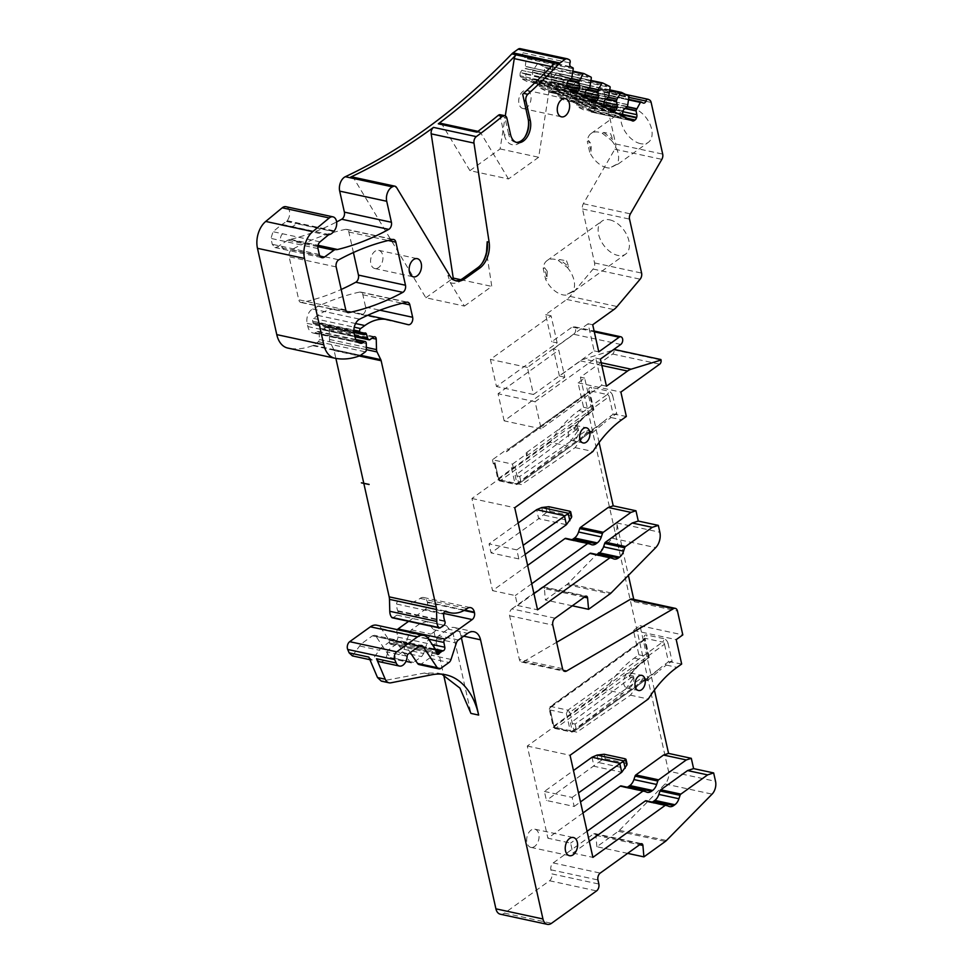 <?xml version="1.0" encoding="UTF-8"?>
<svg xmlns="http://www.w3.org/2000/svg" width="973" height="973" viewBox="0 0 973 973"><rect width="100%" height="100%" fill="white"/><g stroke="black" fill="none" stroke-linecap="round" stroke-linejoin="round"><path stroke-width="0.73" stroke-dasharray="4.87 3.65" d="M594.041 91.839L628.692 99.319L596.145 92.885A3.101 2.007 102.2 0 0 596.461 92.994A3.101 2.007 102.2 0 0 598.93 90.878L628.923 97.349M609.852 89.893L575.298 82.437L582.353 85.977L582.718 86.938L581.234 96.485L578.278 98.76L576.697 101.35L576.794 105.279L577.974 107.03L585.32 110.715L588.045 109.84L589.626 107.261L588.981 100.377L593.335 92.265L628.631 99.878M608.514 97.264L570.75 89.115L575.298 82.437L609.791 90.428M603.953 104.61L557.687 94.624L559.134 97.592L566.481 101.277L568.317 101.034L570.628 98.297L570.75 89.115M604.282 101.399L558.028 91.413L557.687 94.624M608.453 97.324L562.187 87.339L558.028 91.413M609.207 95.354L562.941 85.381L562.187 87.339M562.248 74.24A1.034 0.669 102.2 0 0 562.151 74.203L591.025 80.431L556.459 72.987L563.525 76.526L562.941 85.381M589.674 87.825L551.922 79.677L556.459 72.987L590.952 80.99M585.114 95.159L538.847 85.174L540.295 88.142L547.653 91.827L550.365 90.951L551.788 88.859L551.277 81.878L551.922 79.677M585.442 91.948L539.188 81.975L538.847 85.174M589.614 87.886L543.348 77.901L539.188 81.975M590.368 85.916L544.102 75.93L543.348 77.901M543.408 64.79A1.034 0.669 102.2 0 0 543.311 64.765L572.951 71.151L537.631 63.549L544.685 67.088L544.102 75.93M571.613 78.545L533.082 70.226L537.631 63.549L572.89 71.71M571.552 78.606L524.52 68.463L521.771 70.433L527.548 71.674A3.612 2.335 102.2 0 0 526.138 73.778L520.348 72.525L525.967 74.264A3.612 2.335 102.2 0 0 525.797 76.989L520.02 75.736L521.455 78.704L528.813 82.389L531.526 81.513L533.107 78.922L532.438 72.428L533.082 70.226M572.306 76.636L525.274 66.492L524.52 68.463M567.77 58.976L522.27 49.599A2.578 1.666 102.2 0 1 522.975 52.797A3.101 2.007 102.2 0 0 523.839 56.629L526.198 58.599L525.274 66.492M319.91 256.057L277.427 246.887L288.847 239.467A10.752 6.945 102.2 0 0 290.526 239.358A376.296 243.031 102.2 0 0 336.622 221.953M317.989 248.565L270.956 238.421L272.27 244.308L274.909 247.531L277.427 246.887M327.998 235.284L280.966 225.14L273.024 231.708L270.956 238.421M368.803 657.091L372.051 660.144L380.723 648.237L392.07 640.076L394.162 639.553L395.731 640.684L409.876 661.798L411.433 662.929L413.525 662.394L421.625 656.58L423.669 653.54L428.971 637.145L431.015 634.092L440.283 627.427L446.583 625.834L453.175 633.897L470.944 713.404M352.396 655.899L361.068 643.992L372.404 635.843L374.508 635.308L376.065 636.439L390.209 657.553L391.766 658.685L393.87 658.162L401.958 652.336L404.002 649.295L409.305 632.9L411.36 629.859L420.628 623.194L426.916 621.589L433.508 629.653L443.627 674.885M463.72 636.172L460.886 635.551L461.397 637.838M557.14 342.873L551.083 315.775L490.404 359.402L496.461 386.512L557.14 342.873L551.74 341.718L572.124 327.062A4.135 2.664 102.2 0 1 573.802 326.636L594.114 331.015M598.93 90.878A2.578 1.666 102.2 0 1 600.998 89.115A2.578 1.666 102.2 0 1 601.265 89.212L602.433 89.796A5.169 3.333 102.2 0 1 604.111 92.289L615.666 143.968A5.169 3.333 102.2 0 1 614.814 149.21L583.362 203.722A5.169 3.333 102.2 0 0 582.499 208.964L594.564 262.929A5.169 3.333 102.2 0 1 593.104 269.047L570.032 296.388A20.664 13.342 102.2 0 1 566.773 299.453L545.683 314.607L551.74 341.718M545.683 314.607L551.083 315.775M588.093 323.754L527.415 367.393L533.472 394.491L594.15 350.864L588.093 323.754L592.715 324.751M527.415 367.393L490.404 359.402M353.418 252.53L348.833 232.024A5.169 3.333 102.2 0 0 346.631 229.336A5.169 3.333 102.2 0 0 345.683 229.336A361.603 233.544 102.2 0 0 291.778 249.647A5.169 3.333 102.2 0 0 289.127 256.763L298.735 299.769A5.169 3.333 102.2 0 0 300.937 302.457A5.169 3.333 102.2 0 0 301.873 302.457A361.603 233.544 102.2 0 0 341.195 289.468M573.608 91.413L536.427 83.386A3.612 2.335 102.2 0 1 534.955 83.763L534.955 83.763A3.612 2.335 102.2 0 1 534.591 83.629L575.067 92.362A3.612 2.335 102.2 0 0 575.432 92.496A3.612 2.335 102.2 0 0 575.834 92.532M585.916 97.592A3.612 2.335 102.2 0 0 586.561 98.127L575.067 92.362M592.448 100.851L555.267 92.836A3.612 2.335 102.2 0 1 553.795 93.201A3.612 2.335 102.2 0 1 553.783 93.201A3.612 2.335 102.2 0 1 553.43 93.08L593.907 101.812A3.612 2.335 102.2 0 0 594.272 101.946A3.612 2.335 102.2 0 0 594.673 101.97M604.756 107.03A3.612 2.335 102.2 0 0 605.388 107.565L593.907 101.812M611.275 110.302L574.106 102.274A3.612 2.335 102.2 0 1 572.635 102.652A3.612 2.335 102.2 0 0 572.635 102.652A3.612 2.335 102.2 0 1 572.27 102.518L612.747 111.25A3.612 2.335 102.2 0 0 613.112 111.384A3.612 2.335 102.2 0 0 613.513 111.421M441.791 674.18L437.984 673.109L424.277 673.061L381.343 681.136M460.886 635.551A15.495 10.01 102.2 0 0 454.294 627.5A15.495 10.01 102.2 0 0 447.994 629.093L467.66 633.338M594.15 350.864L598.772 351.861M455.498 280.662A20.664 13.342 102.2 0 1 454.513 280.516A20.664 13.342 102.2 0 1 447.908 275.383L450.304 282.681L464.413 306.081L425.858 297.762L353.758 178.241A5.169 3.333 102.2 0 0 352.104 176.952M601.825 385.199L541.146 428.825L535.089 401.715L595.768 358.088L601.825 385.199L606.447 386.196M595.768 358.088L600.39 359.086M499.794 114.68L504.342 135.065L508.636 134.14L504.999 117.903L501.192 114.875M623.596 116.468A3.612 2.335 102.2 0 0 624.228 117.015L612.747 111.25M482.462 262.771L481.453 264.242A23.766 15.349 102.2 0 1 476.077 269.898L461.214 280.601L462.917 278.387M450.304 282.681A23.766 15.349 102.2 0 0 461.214 280.601M481.453 264.242A23.766 15.349 102.2 0 0 481.963 263.464M464.413 306.081L491.779 286.403L486.524 251.971M510.557 134.554L508.636 134.14A15.495 10.01 102.2 0 0 515.228 142.204A15.495 10.01 102.2 0 0 516.201 142.338M504.342 135.065A18.596 12.017 102.2 0 0 524.021 138.385A18.596 12.017 102.2 0 0 524.532 137.594M528.339 119.934A18.596 12.017 102.2 0 0 528.205 118.998A18.596 12.017 102.2 0 0 528.011 118.049L522.72 94.393M440.465 123.255A5.169 3.333 102.2 0 1 442.119 124.532L469.935 170.64L508.49 178.959L538.665 157.261L552.822 66.918L551.253 66.59M508.49 178.959L480.674 132.851A5.169 3.333 102.2 0 0 479.02 131.574A5.169 3.333 102.2 0 0 476.855 132.146M554.561 63.172A5.169 3.333 102.2 0 0 552.822 66.918M566.018 538.434L568.147 539.504A10.326 6.677 102.2 0 0 569.193 539.869A10.326 6.677 102.2 0 0 571.82 539.65M621.346 785.989L623.486 787.06A10.326 6.677 102.2 0 0 624.532 787.425A10.326 6.677 102.2 0 0 627.147 787.206M527.634 565.41L492.545 590.647L515.289 595.549L517.514 605.486L533.946 593.676M531.732 583.739L515.289 595.549M582.973 812.978L547.884 838.203L570.628 843.105L572.842 853.053L589.285 841.231M587.06 831.295L570.628 843.105M504.136 420.835L498.079 393.737L558.757 350.11L564.814 377.208L504.136 420.835L541.146 428.825M606.921 167.733A20.299 12.613 54.3 0 1 589.687 152.177L591 151.229L591.329 144.174L588.629 140.599L587.315 141.547A20.299 12.613 54.3 0 1 591.098 133.496A20.299 12.613 54.3 0 1 598.991 132.231A20.299 12.613 54.3 0 1 602.384 133.362L603.698 132.425L610.618 133.702L612.735 139.431L611.421 140.367A20.299 12.613 54.3 0 1 616.797 164.401L610.132 168.025A20.299 12.613 54.3 0 1 606.921 167.733M640.453 143.627A20.299 12.613 54.3 0 1 623.182 128.01A20.299 12.613 54.3 0 1 624.63 109.39A20.299 12.613 54.3 0 1 632.511 108.125A20.299 12.613 54.3 0 1 649.769 123.729A20.299 12.613 54.3 0 1 648.334 142.35A20.299 12.613 54.3 0 1 640.453 143.627M611.445 167.076L618.11 163.452L617.49 164.461M654.403 690.076L640.003 625.663L633.435 630.395L638.884 654.78L634.214 658.137A113.646 73.401 102.2 0 0 605.51 689.796L622.611 693.481L633.618 677.828L633.058 676.174L570.458 723.036L572.27 731.173L576.904 732.17L630.431 695.172L642.216 679.689L641.645 678.023L575.079 724.046L570.458 723.036M638.884 654.78L649.173 657.298L645.391 659.694A114.68 74.07 102.2 0 0 638.568 665.118L638.069 665.8C633.958 668.974 631.088 672.598 629.47 676.673L629.458 675.396L633.459 676.065L629.263 675.359L555.802 728.181L572.756 731.83L570.227 730.674L573.9 730.358L571.638 732.085L573.559 731.708L648.432 677.877L658.624 669.448L573.9 730.358L569.862 712.297L566.383 713.513L567.916 710.156L569.862 712.297L664.523 644.223A2.068 1.289 -125.7 0 0 662.577 642.083L567.916 710.156L550.949 706.495L550.195 710.01L549.246 709.086L550.949 706.495L550.146 706.617L549.246 709.086L553.223 726.88L554.817 728.461L555.802 728.181L553.856 726.04L549.818 707.967L644.479 639.893A2.578 1.143 -12.6 0 0 645.063 638.92A2.578 1.143 -12.6 0 0 644.187 638.3A4.646 2.883 -125.7 0 1 646.753 634.98A2.578 1.666 -77.8 0 1 645.61 638.422L550.949 706.495M575.079 724.046L576.904 732.17M599.076 442.52L584.676 378.108L578.096 382.839L583.545 407.225L578.886 410.582A113.646 73.401 102.2 0 0 550.171 442.241L567.271 445.926L578.278 430.273L577.719 428.619L515.118 475.481L516.943 483.617L521.564 484.615L575.092 447.616L586.877 432.134L586.318 430.467L519.74 476.478L515.118 475.481M583.545 407.225L593.846 409.742L590.052 412.138A114.68 74.07 102.2 0 0 583.241 417.563L582.73 418.244C578.619 421.418 575.748 425.043 574.143 429.117L574.119 427.84L578.132 428.509L573.924 427.804L500.463 480.613L517.429 484.274L514.887 483.119L518.56 482.803L516.298 484.53L518.232 484.153L593.092 430.321L603.284 421.881L518.56 482.803L515.033 466.991A2.578 1.143 167.4 0 1 511.457 467.758L513.379 468.171L515.033 466.991M519.74 476.478L521.564 484.615M523.644 108.611A9.304 6.008 -77.8 0 1 522.927 108.526A9.304 6.008 -77.8 0 1 518.913 98.723A9.304 6.008 -77.8 0 1 526.138 90.258A9.304 6.008 -77.8 0 1 526.855 90.343A9.304 6.008 -77.8 0 1 530.869 100.146A9.304 6.008 -77.8 0 1 523.644 108.611M554.038 727.184L550.195 710.01L566.383 713.513L570.227 730.674L554.038 727.184L553.856 726.04L554.038 727.184L555.802 728.181M511.457 467.758L514.887 483.119L498.699 479.628L498.517 478.485L498.699 479.628L500.463 480.613L498.517 478.485L494.977 462.674A2.578 1.143 -12.6 0 0 494.393 463.647A2.578 1.143 -12.6 0 0 495.269 464.267L493.335 463.853L494.977 462.674M494.393 463.647L497.896 479.324L499.49 480.905L500.463 480.613M526.198 452.81L526.551 456.094A15.495 10.01 102.2 0 0 527.731 453.138L526.198 452.81L607.237 394.527L590.283 390.866L508.198 449.441L589.48 391A2.068 1.289 -125.7 0 0 589.139 392.338L506.507 451.764L507.687 448.808L509.232 449.149L506.507 451.764M513.379 468.171L512.479 464.109L492.435 459.779L507.687 448.808M512.479 464.109L527.731 453.138M492.435 459.779L493.335 463.853M498.517 478.485L583.241 417.563L573.924 427.804M553.856 726.04L638.568 665.118L629.263 675.359M573.413 291.584L567.368 294.199L574.034 290.574L567.368 294.199M566.541 260.825L568.658 266.553L559.621 259.548L566.541 260.825M566.055 295.135A20.299 12.613 54.3 0 1 562.844 294.855A20.299 12.613 54.3 0 1 545.61 279.3L543.238 268.67A20.299 12.613 54.3 0 1 547.033 260.618A20.299 12.613 54.3 0 1 554.914 259.353A20.299 12.613 54.3 0 1 558.307 260.484L559.621 259.548M558.307 260.484L567.344 267.49L568.658 266.553M547.252 271.297L544.552 267.721L546.923 278.351L547.252 271.297M545.61 279.3L546.923 278.351M543.238 268.67L544.552 267.721M567.344 267.49A20.299 12.613 54.3 0 1 572.72 291.523M531.623 847.459A9.304 6.008 -77.8 0 1 530.893 847.374A9.304 6.008 -77.8 0 1 526.88 837.571A9.304 6.008 -77.8 0 1 534.104 829.105A9.304 6.008 -77.8 0 1 534.822 829.191A9.304 6.008 -77.8 0 1 538.835 839.006A9.304 6.008 -77.8 0 1 531.623 847.459M574.934 439.699A7.748 4.999 -77.8 0 1 571.783 440.501A7.748 4.999 -77.8 0 1 568.256 434.238A7.748 4.999 -77.8 0 1 571.905 426.15A7.748 4.999 -77.8 0 1 575.055 425.359A7.748 4.999 -77.8 0 1 578.57 431.623A7.748 4.999 -77.8 0 1 574.934 439.699M627.232 673.705A7.748 4.999 -77.8 0 1 630.382 672.915A7.748 4.999 -77.8 0 1 633.91 679.178A7.748 4.999 -77.8 0 1 630.261 687.254A7.748 4.999 -77.8 0 1 627.123 688.057A7.748 4.999 -77.8 0 1 623.596 681.793A7.748 4.999 -77.8 0 1 627.232 673.705M375.517 268.609A9.304 6.008 -77.8 0 1 374.8 268.524A9.304 6.008 -77.8 0 1 370.786 258.709A9.304 6.008 -77.8 0 1 377.998 250.256A9.304 6.008 -77.8 0 1 378.728 250.341A9.304 6.008 -77.8 0 1 382.742 260.144A9.304 6.008 -77.8 0 1 375.517 268.609M526.551 456.094L609.183 396.668L613.124 414.291L615.435 414.401L611.068 417.526L621.674 419.813M626.344 416.456L615.435 414.401M586.877 432.134L591.243 433.07A1.034 0.669 102.2 0 0 590.684 431.416L590.879 431.453M518.232 484.153L593.092 430.321L591.11 431.307L586.318 430.467L590.684 431.416M591.243 433.082L592.18 433.009L591.462 431.282M592.18 433.009L604.318 422.902L603.284 421.881A114.68 74.07 -77.8 0 1 610.095 416.456A1.034 0.645 -125.7 0 0 611.068 417.526A113.646 73.401 -77.8 0 0 604.318 422.902M593.603 410.01L593.603 410.01A2.578 1.143 -12.6 0 0 593.773 409.438A2.578 1.143 -12.6 0 0 592.898 408.818L588.86 390.745A2.578 1.143 -12.6 0 1 589.735 391.365L589.48 391A2.068 1.289 -125.7 0 1 590.283 390.866A2.578 1.666 -77.8 0 0 591.414 387.424A4.646 2.883 -125.7 0 0 588.86 390.745M574.143 429.117L573.766 427.512M516.943 483.617L567.271 445.926M669.193 661.932A2.578 1.143 167.4 0 1 672.136 661.531L668.086 643.457A2.578 1.143 167.4 0 0 664.523 644.223L668.463 661.847L670.762 661.956L666.408 665.082L677.013 667.369M681.672 664.024L670.762 661.956M642.216 679.689L646.583 680.638A1.034 0.669 102.2 0 0 646.023 678.972L646.218 679.02M573.559 731.708L648.432 677.877L646.437 678.862L641.645 678.023L646.023 678.972M646.583 680.638L647.519 680.565L646.802 678.838M647.519 680.565L659.658 670.458L658.624 669.448A114.68 74.07 -77.8 0 1 665.435 664.012A1.034 0.645 -125.7 0 0 666.408 665.082A113.646 73.401 -77.8 0 0 659.658 670.458M648.942 657.566L648.942 657.566A2.578 1.143 -12.6 0 0 649.113 656.994A2.578 1.143 -12.6 0 0 648.225 656.374L644.187 638.3M629.47 676.673L629.105 675.067M572.27 731.173L622.611 693.481M616.797 164.401L610.132 168.025M603.698 132.425L612.735 139.431M602.384 133.362L611.421 140.367M591 151.229L588.629 140.599M589.687 152.177L587.315 141.547M609.803 219.874A20.299 12.613 54.3 0 1 627.062 235.49A20.299 12.613 54.3 0 1 625.627 254.111A20.299 12.613 54.3 0 1 617.746 255.388A20.299 12.613 54.3 0 1 600.475 239.772A20.299 12.613 54.3 0 1 601.922 221.151A20.299 12.613 54.3 0 1 609.803 219.874M535.089 401.715L498.079 393.737M555.072 618.196L511.895 608.879A5.169 3.333 102.2 0 0 509.621 615.763L519.363 659.366A5.169 3.333 102.2 0 0 521.564 662.054A5.169 3.333 102.2 0 0 523.377 661.713L556.641 642.302M633.764 599.392L634.287 601.715A5.169 3.333 102.2 0 0 632.085 599.027M584.287 597.191L544.394 588.592L545.391 600L566.833 584.578A10.326 6.677 102.2 0 0 567.952 583.618L612.54 538.3A12.394 8.003 102.2 0 0 616.675 522.927L628.4 575.384M544.394 588.592A2.578 1.666 102.2 0 0 543.238 586.841A2.578 1.666 102.2 0 0 542.18 587.096L585.357 596.413M511.895 608.879L542.18 587.096M605.51 689.796L527.281 746.048L547.884 838.203M652.117 802.056A10.326 6.677 102.2 0 1 649.49 802.275A10.326 6.677 102.2 0 1 648.456 801.898L646.315 800.828M550.171 442.241L471.941 498.492L492.545 590.647M596.777 554.501A10.326 6.677 102.2 0 1 594.162 554.719A10.326 6.677 102.2 0 1 593.116 554.342L590.988 553.272M469.935 170.64L500.11 148.942L505.291 115.848M500.11 148.942L538.665 157.261M460.691 279.689L491.779 286.403M425.858 297.762L452.275 278.777M578.096 382.839L620.883 392.07M575.092 447.616L592.958 451.472M471.941 498.492L514.741 507.724M517.514 605.486L537.558 609.816M572.306 605.802L545.391 600M633.435 630.395L676.223 639.626M640.003 625.663L682.803 634.895M630.431 695.172L648.298 699.028M527.281 746.048L570.069 755.279M572.842 853.053L592.898 857.371M458.392 640.003L438.726 635.758L447.994 629.093M438.726 635.758A5.169 3.333 102.2 0 0 436.682 638.799L431.38 655.206A5.169 3.333 102.2 0 1 429.336 658.247L448.991 662.491M419.144 664.595A5.169 3.333 102.2 0 0 421.236 664.06L429.336 658.247M419.643 645.841L403.43 642.35L410.278 652.567M403.43 642.35A5.169 3.333 102.2 0 0 401.873 641.207A5.169 3.333 102.2 0 0 399.781 641.742L419.436 645.987M408.101 654.136L388.434 649.903L399.781 641.742M388.434 649.903A2.068 1.338 102.2 0 0 387.461 651.995L407.128 656.24M379.774 661.81A8.781 5.668 102.2 0 0 387.461 651.995M533.472 394.491L496.461 386.512M591.11 111.968A3.612 2.335 102.2 0 0 591.462 112.09L632.353 120.859M584.676 378.108L580.431 377.196L612.637 354.026A3.101 2.007 102.2 0 0 614.012 349.903L584.043 359.061A20.664 13.342 -77.8 0 0 580.504 360.886L559.414 376.04L564.814 377.208M559.414 376.04L553.357 348.942L558.757 350.11M580.431 377.196L668.5 771.175L715.532 781.319M627.634 853.37L596.875 846.729L618.317 831.307A10.326 6.677 102.2 0 0 619.424 830.346L665.058 783.97A10.326 6.677 102.2 0 0 668.5 771.175M596.875 846.729L595.877 835.308A2.578 1.666 102.2 0 0 594.71 833.557A2.578 1.666 102.2 0 0 593.664 833.825L553.187 862.929A5.169 3.333 102.2 0 0 550.913 869.813L551.813 873.876L598.845 884.031M500.317 914.206A10.326 6.677 102.2 0 0 504.513 913.136L549.538 880.76A5.169 3.333 102.2 0 0 551.813 873.876M397.373 629.677A2.578 1.666 102.2 0 0 396.875 632.304L397.787 637.096A2.578 1.666 102.2 0 1 396.12 640.684L395.731 640.793A5.169 3.345 102.2 0 0 394.722 641.292L393.335 642.277A5.169 3.345 102.2 0 0 392.228 643.433A2.578 1.666 102.2 0 1 390.623 644.272A2.578 1.666 102.2 0 1 389.516 642.934L388.908 640.173A2.578 1.666 102.2 0 0 388.58 639.395L381.367 628.619A15.495 10.01 102.2 0 0 376.685 625.201M408.624 621.321L425.177 609.426A5.169 3.333 102.2 0 0 427.451 602.542L464.097 610.448M392.399 617.831A2.578 1.666 102.2 0 0 393.445 617.563L396.862 615.106A2.578 1.666 102.2 0 0 397.908 611.336L397.689 610.752A16.529 10.679 102.2 0 1 396.595 604.051A2.578 1.666 102.2 0 1 398.857 601.059A2.578 1.666 102.2 0 1 399.112 601.144A41.328 26.697 102.2 0 0 403.321 602.64A41.328 26.697 102.2 0 0 420.117 598.383A8.672 5.607 102.2 0 1 423.644 597.495A8.672 5.607 102.2 0 1 427.329 601.995L427.451 602.542M335.004 358.246L287.972 348.091A98.151 63.391 102.2 0 0 312.71 345.634A5.169 3.333 102.2 0 0 313.464 345.22L318.341 341.718A2.068 1.338 102.2 0 0 319.314 339.516L319.278 333.398A2.578 1.666 102.2 0 0 318.098 331.367A2.578 1.666 102.2 0 0 317.052 331.635L315.374 332.839A2.578 1.666 102.2 0 1 314.644 333.119A12.406 8.015 102.2 0 1 313.136 333.021A12.406 8.015 102.2 0 1 307.857 326.575L307.127 323.328A10.326 6.677 102.2 0 1 312.613 309A361.603 233.544 102.2 0 1 359.694 292.058A5.169 3.333 102.2 0 1 360.655 292.058A5.169 3.333 102.2 0 1 362.844 294.746L365.617 307.127A5.169 3.333 102.2 0 1 364.729 312.43A5.169 3.333 102.2 0 1 361.238 314.547A5.169 3.333 102.2 0 1 361.178 314.522L341.572 309.694A56.823 36.694 102.2 0 0 340.903 309.536A56.823 36.694 102.2 0 0 317.806 315.386L313.586 318.426A2.068 1.338 102.2 0 0 312.674 321.175L312.978 322.55A2.578 1.666 102.2 0 0 314.084 323.9A2.578 1.666 102.2 0 0 314.693 323.851L317.745 322.866A2.578 1.666 102.2 0 1 318.353 322.829A2.578 1.666 102.2 0 1 319.399 323.985L320.689 328.278A3.101 2.007 102.2 0 0 321.954 329.652A3.101 2.007 102.2 0 0 323.206 329.336L326.551 326.928A3.101 2.007 102.2 0 1 327.816 326.612A3.101 2.007 102.2 0 1 329.215 328.971L329.482 339.455A5.169 3.333 102.2 0 0 330.005 341.803L333.751 349.502A5.169 3.333 102.2 0 1 334.128 350.596L335.88 358.405M280.966 225.14L286.536 221.479A10.752 6.945 102.2 0 1 286.707 221.248L287.181 220.689A8.271 5.339 102.2 0 0 289.638 212.284A8.271 5.339 102.2 0 0 285.928 206.69M520.348 72.525L521.771 70.433M520.02 75.736L520.19 73.011M575.432 92.496L534.591 83.629M553.783 93.201L548.006 91.961L553.43 93.08M613.112 111.384L572.27 102.518M553.357 348.942L573.742 334.286A4.135 2.664 102.2 0 0 575.688 329.981A4.135 2.664 102.2 0 0 573.802 326.636M544.406 791.45L572.16 797.434L574.179 806.471L546.425 800.475L544.406 791.45L573.486 770.531M574.179 806.471L580.504 801.922M572.16 797.434L578.473 792.886M604.184 754.257L605.194 758.782L602.214 759.706L546.425 800.475M605.194 758.782L626.138 763.294L626.88 765.021M525.165 554.367L518.84 558.916L516.821 549.879L489.066 543.895L491.085 552.919L538.665 518.706L566.42 524.702M518.84 558.916L491.085 552.919M516.821 549.879L523.146 545.33M548.857 506.702L549.867 511.226L546.887 512.151L538.665 518.706L536.646 509.682M518.147 522.975L489.066 543.895M549.867 511.226L570.81 515.739L571.552 517.466M596.145 92.885L643.177 103.029M628.619 95.95L582.353 85.977M604.221 105.814L557.955 95.841M604.124 101.885L557.857 91.9M605.705 99.295L559.439 89.321M608.648 97.032L562.394 87.047M609.779 86.512L563.525 76.526M585.381 96.376L539.127 86.39M585.284 92.435L539.03 82.462M586.865 89.857L540.611 79.871M589.82 87.582L543.554 77.597M590.952 77.062L544.685 67.088M567.32 87.096L520.287 76.952M525.797 76.989L567.052 85.879M526.138 73.778L567.381 82.681M525.967 74.264L567.223 83.167M527.548 71.674L568.804 80.577M530.297 69.703L524.715 68.159M530.504 69.411L571.747 78.302M573.231 68.755L531.988 59.852A1.034 0.669 102.2 0 0 531.635 58.891L525.846 57.638M523.839 56.629L570.871 66.784M531.635 58.891L572.878 67.794M522.975 52.797L570.008 62.953M522.27 49.611L569.302 59.754M317.843 246.704L286.962 240.039M319.302 254.452L272.27 244.308M320.044 241.851L273.024 231.708M360.095 646.084L379.75 650.329M361.068 643.992L380.723 648.237M372.404 635.843L392.07 640.076M376.065 636.439L395.731 640.684M390.209 657.553L409.876 661.798M393.87 658.162L413.525 662.394M401.958 652.336L421.625 656.58M404.002 649.295L423.669 653.54M409.305 632.9L428.971 637.145M411.36 629.859L431.015 634.092M420.628 623.194L440.283 627.427M433.508 629.653L453.175 633.897M566.773 299.453L613.805 309.596M570.032 296.388L617.064 306.531M593.104 269.047L640.137 279.19M601.265 89.212L648.298 99.355M336.159 266.918L289.127 256.763M345.768 309.913L298.735 299.769M291.778 249.647L338.811 259.791M345.683 229.336L392.715 239.492M348.833 232.024L388.178 240.513M301.873 302.457L347.106 312.211M588.142 87.217A1.034 0.669 102.2 0 1 588.495 88.178L628.972 96.911M576.539 90.367L608.356 97.385M526.065 78.193A3.612 2.335 102.2 0 0 527.244 79.944L568.487 88.847M544.904 87.643A3.612 2.335 102.2 0 0 546.084 89.394L586.561 98.127M563.744 97.081A3.612 2.335 102.2 0 0 564.912 98.832L605.388 107.565M563.647 93.153A3.612 2.335 102.2 0 0 563.476 95.865M565.228 90.562A3.612 2.335 102.2 0 0 563.805 92.666M568.731 86.621L609.244 95.196M569.302 77.779A1.034 0.669 102.2 0 1 569.655 78.74L610.132 87.473M557.699 80.917L589.529 87.947M544.807 83.702A3.612 2.335 102.2 0 0 544.637 86.427M546.388 81.124A3.612 2.335 102.2 0 0 544.965 83.216M549.891 77.183L590.404 85.758M550.463 68.329A1.034 0.669 102.2 0 1 550.827 69.29L591.304 78.035M538.86 71.479L571.455 78.667M531.051 67.733L572.343 76.478M281.902 246.388A6.203 4.001 102.2 0 0 284.542 249.611A6.203 4.001 102.2 0 0 287.059 248.966M296.595 242.119A5.169 3.333 102.2 0 1 298.48 241.547L317.964 245.755M282.656 233.788A5.169 3.333 102.2 0 0 280.589 240.501M329.348 234.59L291.961 226.527A5.169 3.333 102.2 0 0 290.611 227.22M353.758 178.241L396.558 187.473M447.908 275.383L449.83 275.797M282.316 224.447L291.961 226.527A10.326 6.677 102.2 0 0 296.181 223.559L333.569 231.623M627.354 106.714L595.379 99.805L627.196 106.835M625.286 108.21L594.758 101.618L624.861 108.514M622.866 114.425L595.403 108.502A3.612 2.335 102.2 0 0 595.573 105.777L622.854 111.664M627.22 118.292L593.822 111.08A3.612 2.335 102.2 0 0 595.245 108.988L623 114.972M632.718 120.993L591.475 112.09A3.612 2.335 102.2 0 0 591.475 112.09A3.612 2.335 102.2 0 0 592.934 111.725L630.115 119.74M504.999 117.903L506.933 118.329M624.228 117.015L583.751 108.283A3.612 2.335 102.2 0 1 582.584 106.531L623.061 115.264M383.167 681.149L390.878 682.815M622.781 114.048L582.304 105.315A3.612 2.335 102.2 0 1 582.486 102.591L622.963 111.323M623.121 110.837L582.645 102.104A3.612 2.335 102.2 0 1 584.068 100.012L624.544 108.745M627.488 106.471L586.804 98.03L627.281 106.775M628.072 104.646L587.558 96.072L628.047 104.804M476.077 269.898L477.792 267.684M528.351 119.959L528.011 118.049M606.033 99.064L575.919 92.18L606.447 98.76M604.026 102.226L576.746 96.339A3.612 2.335 102.2 0 1 576.563 99.064L604.038 104.987M604.16 105.534L576.405 99.55A3.612 2.335 102.2 0 1 574.982 101.642L608.393 108.854M587.193 89.625L557.079 82.729L587.619 89.321M585.187 92.788L557.906 86.901A3.612 2.335 102.2 0 1 557.724 89.613L585.199 95.549M585.32 96.096L557.565 90.1A3.612 2.335 102.2 0 1 556.142 92.204L589.553 99.404M569.132 80.345L538.251 73.291L569.546 80.041M567.125 83.508L539.066 77.451A3.612 2.335 102.2 0 1 538.896 80.175L567.137 86.269M567.259 86.816L538.726 80.662A3.612 2.335 102.2 0 1 537.315 82.754L570.713 89.966M568.147 539.504L590.903 544.406M623.486 787.06L646.23 791.961M634.214 658.137L644.819 660.424A113.646 73.401 102.2 0 0 638.069 665.8M630.018 677.062L633.618 677.828M645.391 659.694A1.034 0.645 54.3 0 1 644.819 660.424L649.173 657.298M578.886 410.582L589.48 412.868A113.646 73.401 102.2 0 0 582.73 418.244M574.678 429.507L578.278 430.273M590.052 412.138A1.034 0.645 54.3 0 1 589.48 412.868L593.846 409.742M498.699 479.628L495.269 464.267M613.854 414.376A2.578 1.143 167.4 0 1 616.797 413.975L612.759 395.902A2.578 1.143 167.4 0 0 609.183 396.668A2.068 1.289 -125.7 0 0 607.237 394.527A2.578 1.666 102.2 0 0 608.38 391.085L591.414 387.424M593.08 409.961L589.139 392.338A2.578 1.143 -12.6 0 0 589.735 391.365L593.883 409.828M668.086 643.457A4.646 2.883 -125.7 0 0 663.72 638.641A2.578 1.666 102.2 0 1 662.577 642.083L645.61 638.422A2.068 1.289 -125.7 0 0 644.807 638.556A2.068 1.289 -125.7 0 0 644.479 639.893L648.407 657.517M613.124 414.291L610.095 416.456M668.463 661.847L665.435 664.012M612.759 395.902A4.646 2.883 -125.7 0 0 608.38 391.085M663.72 638.641L646.753 634.98M442.119 124.532L480.674 132.851M424.277 673.061L431.988 674.727M593.116 554.342L613.16 558.672M616.675 522.927L659.852 532.243M612.54 538.3L655.717 547.617M611.129 592.934L567.952 583.618M566.833 584.578L610.01 593.895M509.621 615.763L552.798 625.08M562.54 668.682L519.363 659.366M523.377 661.713L563.233 670.312M634.287 601.715L677.463 611.032M648.456 801.898L668.5 806.228M436.682 638.799L456.337 643.044M451.034 659.439L431.38 655.206M440.903 668.305L421.236 664.06M537.534 63.513L543.311 64.765A1.034 0.669 102.2 0 0 543.311 64.753A1.034 0.669 102.2 0 0 542.606 65.179M556.374 72.963L562.151 74.203A1.034 0.669 102.2 0 0 561.445 74.617M581.088 83.678A1.034 0.669 102.2 0 0 580.285 84.067M588.495 88.178L582.718 86.938M587.595 95.913L581.818 94.661M587.558 96.072L581.781 94.819M587.011 97.738L581.234 96.485M586.804 98.03L581.027 96.789M584.068 100.012L578.278 98.76M582.645 102.104L576.855 100.864M582.486 102.591L576.697 101.35M582.304 105.315L576.527 104.062M582.584 106.531L576.794 105.279M583.751 108.283L577.974 107.03M592.934 111.725L587.157 110.472M593.822 111.08L588.045 109.84M595.245 108.988L589.456 107.748M595.403 108.502L589.626 107.261M595.573 105.777L589.796 104.537M594.734 102.007L588.957 100.766M594.758 101.618L588.981 100.377M595.306 99.951L589.529 98.711M595.379 99.805L589.589 98.565M602.433 89.796L649.465 99.939M604.111 92.289L651.144 102.445M615.666 143.968L662.698 154.111M614.814 149.21L661.847 159.353M583.362 203.722L630.395 213.865M582.499 208.964L629.531 219.107M594.564 262.929L641.596 273.085M580.504 360.886L601.825 365.495M601.217 362.759L584.043 359.061M614.012 349.903L661.044 360.046M612.637 354.026L659.67 364.182M665.058 783.97L712.078 794.126M619.424 830.346L666.456 840.49M618.317 831.307L665.35 841.45M595.877 835.308L639.614 844.746M593.664 833.825L640.696 843.968M553.187 862.929L600.219 873.085M550.913 869.813L597.945 879.957M549.538 880.76L596.571 890.903M504.513 913.136L551.545 923.292M381.367 628.619L428.4 638.762M388.58 639.395L435.612 649.538M388.908 640.173L435.94 650.317M389.516 642.934L436.549 653.078M392.228 643.433L436.536 652.992M393.335 642.277L436.208 651.533M394.722 641.292L435.904 650.183M395.731 640.793L435.503 649.38M396.12 640.684L435.357 649.161M397.787 637.096L432.255 644.527M396.875 632.304L428.655 639.164M425.177 609.426L443.7 613.428M427.329 601.995L464.766 610.083M420.117 598.383L467.149 608.526M399.112 601.144L445.61 611.178M396.595 604.051L443.627 614.194M397.689 610.752L444.722 620.896M397.908 611.336L444.941 621.479M396.862 615.106L443.895 625.25M393.445 617.563L440.477 627.707M334.128 350.596L359.171 355.996M333.751 349.502L360.594 355.303M330.005 341.803L366.347 349.635M329.482 339.455L366.334 347.41M329.215 328.971L372.014 338.203M326.551 326.928L373.583 337.084M323.206 329.336L370.239 339.48M320.689 328.278L354.634 335.6M319.399 323.985L363.379 333.471M317.745 322.866L364.778 333.009M314.693 323.851L361.725 334.007M312.978 322.55L353.88 331.379M312.674 321.175L353.868 330.066M313.586 318.426L354.245 327.196M317.806 315.386L355.571 323.535M341.572 309.694L388.604 319.837M361.178 314.522L408.21 324.678M365.617 307.127L379.884 310.205M362.844 294.746L402.238 303.248M359.694 292.058L406.726 302.214M312.613 309L359.645 319.156M307.127 323.328L354.16 333.484M307.857 326.575L354.89 336.719M314.644 333.119L358.745 342.642M315.374 332.839L357.784 341.985M317.052 331.635L356.191 340.076M319.278 333.398L366.31 343.554M319.314 339.516L366.347 349.66M318.341 341.718L365.374 351.861M313.464 345.22L360.496 355.364M312.71 345.634L359.742 355.777M287.181 220.689L334.213 230.832M286.707 221.248L333.739 231.404M286.536 221.479L296.181 223.559M298.48 241.547L288.847 239.467M290.526 239.358L318.062 245.293M531.988 59.852L526.198 58.599M531.088 67.575L525.311 66.334M527.244 79.944L521.455 78.704M536.427 83.386L530.65 82.146M537.315 82.754L531.526 81.513M538.726 80.662L532.949 79.409M538.896 80.175L533.107 78.922M539.066 77.451L533.289 76.21M538.227 73.68L532.438 72.428M538.251 73.291L532.462 72.038M538.799 71.625L533.022 70.372M550.827 69.29L545.038 68.049M549.927 77.025L544.138 75.772M546.084 89.394L540.295 88.142M555.267 92.836L549.477 91.584M556.142 92.204L550.365 90.951M557.565 90.1L551.788 88.859M557.724 89.613L551.946 88.373M557.906 86.901L552.117 85.648M557.055 83.119L551.277 81.878M557.079 82.729L551.302 81.489M557.638 81.063L551.849 79.822M569.655 78.74L563.878 77.487M568.755 86.463L562.978 85.223M564.912 98.832L559.134 97.592M574.106 102.274L568.317 101.034M574.982 101.642L569.205 100.389M576.405 99.55L570.628 98.297M576.563 99.064L570.786 97.811M576.746 96.339L570.956 95.086M575.894 92.569L570.117 91.316M575.919 92.18L570.142 90.927M576.478 90.513L570.689 89.261M620.774 344.442L573.742 334.286M594.308 331.842L572.124 327.062M597.057 755.084L598.736 762.577L625.177 768.293M591.985 757.237L594.004 766.274L621.759 772.258M625.128 758.782L626.138 763.294M601.01 754.282L602.214 759.706M541.73 507.529L543.396 515.021L569.85 520.737M569.801 511.226L570.81 515.739M545.671 506.726L546.887 512.151M372.051 660.144L369.91 659.682M394.162 639.553L374.508 635.308M411.433 662.929L391.766 658.685M446.583 625.834L426.916 621.589M600.998 89.115L625.542 94.417M596.461 92.994L643.494 103.138M346.631 229.336L393.664 239.48M300.937 302.457L347.969 312.601M553.795 93.201L594.272 101.946M274.909 247.531L321.941 257.675M454.294 627.5L473.948 631.745M528.509 120.761L528.205 118.998M525.019 136.913L524.021 138.385M569.193 539.869L591.937 544.783M624.532 787.425L647.276 792.338M591.098 133.496L624.63 109.39M618.171 164.036L648.334 142.35M554.817 728.461L571.638 732.085M499.49 480.905L516.298 484.53M649.222 657.383L645.026 638.3L550.146 706.617M574.532 427.731L583.143 418.171L593.858 409.949M629.872 675.286L638.483 665.727L649.186 657.505M574.106 291.158L625.627 254.111M547.033 260.618L601.922 221.151M477.938 131.343L479.02 131.574M530.893 847.374L569.448 855.693M534.822 829.191L573.365 837.51M522.927 108.526L561.482 116.845M526.855 90.343L565.398 98.662M571.783 440.501L583.155 442.958M575.055 425.359L586.427 427.804M630.382 672.915L641.754 675.359M627.123 688.057L638.495 690.514M378.728 250.341L417.271 258.66M374.8 268.524L413.355 276.831M515.228 142.204L517.149 142.617M594.162 554.719L614.206 559.037M543.238 586.841L586.415 596.145M521.564 662.054L564.741 671.37M649.49 802.275L669.546 806.593M401.873 641.207L421.54 645.452M454.513 280.516L456.446 280.929M437.984 673.109L445.695 674.775M580.978 83.642L609.864 89.881M594.71 833.557L641.742 843.713M390.623 644.272L437.655 654.428M423.644 597.495L470.677 607.639M403.321 602.64L444.71 611.567M398.857 601.059L445.889 611.202M327.816 326.612L374.848 336.755M321.954 329.652L354.89 336.767M318.353 322.829L365.386 332.973M314.084 323.9L353.99 332.498M340.903 309.536L367.648 315.313M361.238 314.547L408.271 324.69M360.655 292.058L407.687 302.202M313.136 333.021L360.168 343.165M318.098 331.367L355.875 339.516M580.99 83.654L575.201 82.401"/><path stroke-width="1.46" d="M640.952 101.983L628.692 99.331L641.061 101.995A1.034 0.669 102.2 0 1 641.171 102.031L643.177 103.029A3.101 2.007 102.2 0 0 643.494 103.138A3.101 2.007 102.2 0 0 645.963 101.034A2.578 1.666 102.2 0 1 648.03 99.27A2.578 1.666 102.2 0 1 648.298 99.355L649.465 99.939A5.169 3.333 102.2 0 1 651.144 102.445L662.698 154.111A5.169 3.333 102.2 0 1 661.847 159.353L630.395 213.865A5.169 3.333 102.2 0 0 629.531 219.107L641.596 273.085A5.169 3.333 102.2 0 1 640.137 279.19L617.064 306.531A20.664 13.342 102.2 0 1 613.805 309.596L592.715 324.751L598.772 351.861L619.156 337.205L594.308 331.842M609.864 89.881L621.455 92.374A1.034 0.669 102.2 0 1 621.565 92.411L628.619 95.95A1.034 0.669 102.2 0 1 628.972 96.911L627.488 106.471L624.544 108.745A3.612 2.335 102.2 0 0 623.121 110.837L622.963 111.323A3.612 2.335 102.2 0 0 622.781 114.048L623.061 115.264A3.612 2.335 102.2 0 0 623.596 116.468M608.356 97.385L616.955 99.246L620.762 92.8L609.791 90.428M602.506 82.924L591.025 80.443L602.615 82.936A1.034 0.669 102.2 0 1 602.725 82.973L609.779 86.512A1.034 0.669 102.2 0 1 610.132 87.473L608.648 97.032L605.705 99.295A3.612 2.335 102.2 0 0 604.282 101.399L604.124 101.885A3.612 2.335 102.2 0 0 603.953 104.61L604.221 105.814A3.612 2.335 102.2 0 0 604.756 107.03M589.529 87.947L598.115 89.796L601.922 83.35L590.952 80.99M583.678 73.486L572.951 71.175L583.788 73.498A1.034 0.669 102.2 0 1 583.885 73.534L590.952 77.062A1.034 0.669 102.2 0 1 591.304 78.035L589.82 87.582L586.865 89.857A3.612 2.335 102.2 0 0 585.442 91.948L585.284 92.435A3.612 2.335 102.2 0 0 585.114 95.159L585.381 96.376A3.612 2.335 102.2 0 0 585.916 97.592M569.546 80.041L578.728 82.024L583.082 73.912L572.89 71.71M569.302 59.754A2.578 1.666 102.2 0 1 570.008 62.953A3.101 2.007 102.2 0 0 570.871 66.784L572.878 67.794A1.034 0.669 102.2 0 1 573.231 68.755L571.747 78.302L568.804 80.577A3.612 2.335 102.2 0 0 567.381 82.681L567.223 83.167A3.612 2.335 102.2 0 0 567.052 85.879L567.32 87.096A3.612 2.335 102.2 0 0 568.487 88.847L632.353 120.859A3.612 2.335 102.2 0 0 632.718 120.993A3.612 2.335 102.2 0 0 634.189 120.616L635.077 119.983A3.612 2.335 102.2 0 0 636.488 117.891L636.658 117.405A3.612 2.335 102.2 0 0 636.829 114.68L636.014 110.521L640.368 102.408A1.034 0.669 102.2 0 1 641.061 101.995M287.972 348.091A25.833 16.687 102.2 0 1 287.753 348.054A25.833 16.687 102.2 0 1 276.77 334.615L257.468 248.31A20.664 13.342 102.2 0 1 265.726 221.443L282.219 207.808A8.271 5.339 102.2 0 1 285.928 206.69L332.961 216.845A8.271 5.339 102.2 0 1 336.67 222.428A8.271 5.339 102.2 0 1 334.213 230.832L333.739 231.404A10.752 6.945 102.2 0 0 333.569 231.623A10.326 6.677 102.2 0 1 329.348 234.59A5.169 3.333 102.2 0 0 327.998 235.284L320.044 241.851A5.169 3.333 102.2 0 0 317.989 248.565L319.302 254.452A6.203 4.001 102.2 0 0 321.941 257.675A6.203 4.001 102.2 0 0 324.459 257.042L333.994 250.183L317.843 246.704M436.208 651.533L440.368 652.433A5.169 3.345 102.2 0 0 439.261 653.576A2.578 1.666 102.2 0 1 437.655 654.428A2.578 1.666 102.2 0 1 436.549 653.078L435.94 650.317A2.578 1.666 102.2 0 0 435.612 649.538L428.4 638.762A15.495 10.01 102.2 0 0 423.717 635.357L376.685 625.201A15.495 10.01 102.2 0 0 370.385 626.807L349.696 641.681A5.169 3.333 102.2 0 0 347.702 649.453L349.149 652.847L352.396 655.899L369.91 659.682M443.627 674.885L495.914 908.831A10.326 6.677 102.2 0 0 500.317 914.206L547.349 924.35A10.326 6.677 102.2 0 0 551.545 923.292L596.571 890.903A5.169 3.333 102.2 0 0 598.845 884.031L597.945 879.957A5.169 3.333 102.2 0 1 600.219 873.085L640.696 843.968A2.578 1.666 102.2 0 1 641.742 843.713A2.578 1.666 102.2 0 1 642.91 845.464L643.907 856.872L627.634 853.37M349.696 641.681L396.729 651.825A5.169 3.333 102.2 0 0 394.734 659.597L396.181 662.99A8.781 5.668 102.2 0 0 399.429 666.055A8.781 5.668 102.2 0 0 407.128 656.24A2.068 1.338 102.2 0 1 408.101 654.136L419.436 645.987A5.169 3.333 102.2 0 1 421.54 645.452A5.169 3.333 102.2 0 1 423.097 646.595L437.242 667.697A5.169 3.333 102.2 0 0 438.799 668.84A5.169 3.333 102.2 0 0 440.903 668.305L448.991 662.491A5.169 3.333 102.2 0 0 451.034 659.439L456.337 643.044A5.169 3.333 102.2 0 1 458.392 640.003L467.66 633.338A15.495 10.01 102.2 0 1 473.948 631.745A15.495 10.01 102.2 0 1 480.54 639.796L542.946 918.974A10.326 6.677 102.2 0 0 547.349 924.35M461.397 637.838L478.655 715.07A77.487 50.049 102.2 0 0 445.695 674.775A77.487 50.049 102.2 0 0 431.988 674.727L390.878 682.815A10.326 6.677 102.2 0 1 389.054 682.803A10.326 6.677 102.2 0 1 385.223 679.203L376.515 658.745A8.781 5.668 102.2 0 0 379.774 661.81L399.429 666.055M388.178 240.513L395.865 242.168A5.169 3.333 102.2 0 0 393.664 239.48A5.169 3.333 102.2 0 0 392.715 239.492A361.603 233.544 102.2 0 0 338.811 259.791A5.169 3.333 102.2 0 0 336.159 266.918L345.768 309.913A5.169 3.333 102.2 0 0 347.969 312.601A5.169 3.333 102.2 0 0 348.906 312.601A361.603 233.544 102.2 0 0 402.834 292.362A5.169 3.333 102.2 0 0 405.486 285.247L358.453 275.091L353.418 252.53M395.865 242.168L405.486 285.247M341.195 289.468A361.603 233.544 102.2 0 0 355.802 282.219A5.169 3.333 102.2 0 0 358.453 275.091M575.834 92.532A3.612 2.335 102.2 0 0 576.904 92.119L577.792 91.486A3.612 2.335 102.2 0 0 579.215 89.394L579.373 88.908A3.612 2.335 102.2 0 0 579.543 86.183L578.728 82.024M594.673 101.97A3.612 2.335 102.2 0 0 595.744 101.569L596.631 100.937A3.612 2.335 102.2 0 0 598.042 98.832L598.213 98.346A3.612 2.335 102.2 0 0 598.383 95.634L597.544 91.851L598.115 89.796M613.513 111.421A3.612 2.335 102.2 0 0 614.583 111.007L615.459 110.375A3.612 2.335 102.2 0 0 616.882 108.283L617.04 107.796A3.612 2.335 102.2 0 0 617.223 105.072L616.371 101.301L616.955 99.246M317.964 245.755L335.88 249.611A10.752 6.945 102.2 0 0 335.88 249.623A5.169 3.333 102.2 0 0 333.994 250.183M389.054 682.803L381.343 681.136L377.512 677.536L368.803 657.091L349.149 652.847M478.655 715.07L470.944 713.404L459.949 688.118L441.791 674.18M481.963 263.464A23.766 15.349 102.2 0 0 486.524 251.971L487.193 241.778A20.664 13.342 102.2 0 1 482.462 262.771A20.664 13.342 102.2 0 1 477.792 267.684L462.917 278.387L464.839 278.801L479.713 268.11A20.664 13.342 102.2 0 0 489.127 242.192L473.973 143.08A5.169 3.333 -77.8 0 1 476.296 136.621A757.614 489.31 102.2 0 0 502.421 116.322A5.169 3.333 102.2 0 1 504.732 115.641A5.169 3.333 102.2 0 1 506.933 118.329L510.557 134.554A15.495 10.01 102.2 0 0 517.149 142.617A15.495 10.01 102.2 0 0 527.621 136.269A15.495 10.01 102.2 0 0 530.273 120.372L525.919 100.876A5.169 3.333 -77.8 0 1 527.816 94.296A757.614 489.31 102.2 0 0 558.855 64.036A10.326 6.677 102.2 0 1 560.034 63.002L565.155 59.329A5.169 3.333 102.2 0 1 567.247 58.794A5.169 3.333 102.2 0 1 567.77 58.976L569.302 59.742M464.839 278.801A20.664 13.342 102.2 0 1 456.446 280.929A20.664 13.342 102.2 0 1 449.83 275.797L396.558 187.473A5.169 3.333 102.2 0 0 394.904 186.184A5.169 3.333 102.2 0 0 393.335 186.402A757.614 489.31 102.2 0 1 392.362 186.852A10.326 6.677 102.2 0 0 386.719 201.265L391.414 222.27A5.169 3.333 102.2 0 1 388.762 229.385A376.296 243.031 102.2 0 1 337.558 249.502A10.752 6.945 102.2 0 1 335.88 249.623M601.825 365.495L627.536 371.041L606.447 386.196L600.39 359.086L620.774 344.442A4.135 2.664 102.2 0 0 622.72 340.124A4.135 2.664 102.2 0 0 620.835 336.78A4.135 2.664 102.2 0 0 619.156 337.205M504.732 115.641L499.794 114.68A5.169 3.333 102.2 0 0 498.188 115.41L502.421 116.322M516.201 142.338A15.495 10.01 102.2 0 0 525.019 136.913A15.495 10.01 102.2 0 0 528.509 120.761A15.495 10.01 102.2 0 0 528.351 119.959L522.72 94.393A5.169 3.333 102.2 0 1 523.571 93.384A757.614 489.31 102.2 0 0 553.187 64.607A757.614 489.31 102.2 0 0 554.561 63.172L516.018 54.853A5.169 3.333 102.2 0 0 514.267 58.611L505.291 115.848M524.532 137.594A18.596 12.017 102.2 0 0 528.339 119.934M477.938 131.343L440.465 123.255A5.169 3.333 102.2 0 0 438.312 123.826L476.855 132.146A757.614 489.31 102.2 0 0 479.19 130.394A757.614 489.31 102.2 0 0 498.188 115.41M630.954 512.382L608.21 507.48L613.221 505.851L635.965 510.764L630.954 512.382L603.26 532.292A2.068 1.338 102.2 0 0 602.457 533.496L601.326 536.914A10.326 6.677 102.2 0 1 597.264 542.898L596.133 543.712A10.326 6.677 102.2 0 1 591.937 544.783A10.326 6.677 102.2 0 1 590.903 544.406L588.762 543.335A2.068 1.338 102.2 0 0 588.556 543.262A2.068 1.338 102.2 0 0 587.716 543.481L531.732 583.739M686.293 759.937L663.55 755.036L668.56 753.406L691.304 758.32L686.293 759.937L658.599 779.847A2.068 1.338 102.2 0 0 657.784 781.051L656.653 784.469A10.326 6.677 102.2 0 1 652.603 790.453L651.472 791.268A10.326 6.677 102.2 0 1 647.276 792.338A10.326 6.677 102.2 0 1 646.23 791.961L644.102 790.891A2.068 1.338 102.2 0 0 643.883 790.818A2.068 1.338 102.2 0 0 643.044 791.037L587.06 831.295M608.21 507.48L580.516 527.39A2.068 1.338 102.2 0 0 579.713 528.582L602.457 533.496M663.55 755.036L635.856 774.946A2.068 1.338 102.2 0 0 635.041 776.138L657.784 781.051M571.82 539.65A10.326 6.677 102.2 0 0 573.389 538.811L574.52 537.996A10.326 6.677 102.2 0 0 578.582 532L579.713 528.582M627.147 787.206A10.326 6.677 102.2 0 0 628.728 786.366L629.859 785.552A10.326 6.677 102.2 0 0 633.91 779.568L635.041 776.138M588.337 543.25L566.018 538.434A2.068 1.338 102.2 0 0 565.812 538.361A2.068 1.338 102.2 0 0 564.972 538.568L527.634 565.41M643.664 790.806L621.346 785.989A2.068 1.338 102.2 0 0 621.139 785.916A2.068 1.338 102.2 0 0 620.3 786.123L582.973 812.978M556.641 642.302L630.285 599.368A5.169 3.333 102.2 0 1 632.085 599.027L675.262 608.344A5.169 3.333 102.2 0 0 673.462 608.684L630.285 599.368M628.4 575.384L633.764 599.392M668.56 753.406L654.403 690.076M691.304 758.32L693.603 768.609L687.558 770.567L707.602 774.885L680.869 794.114A2.068 1.338 102.2 0 0 680.054 795.318L678.923 798.736A10.326 6.677 102.2 0 1 674.873 804.72L673.742 805.535A10.326 6.677 102.2 0 1 669.546 806.593A10.326 6.677 102.2 0 1 668.5 806.228L666.359 805.158A2.068 1.338 102.2 0 0 666.152 805.085A2.068 1.338 102.2 0 0 665.313 805.291L592.898 857.371L570.069 755.279L648.298 699.028A113.646 73.401 102.2 0 1 677.013 667.369L681.672 664.024L676.223 639.626L682.803 634.895L677.463 611.032A5.169 3.333 102.2 0 0 675.262 608.344M589.285 841.231L645.269 800.974L665.313 805.291M665.933 805.06L646.315 800.828A2.068 1.338 102.2 0 0 646.108 800.755A2.068 1.338 102.2 0 0 645.269 800.974M652.117 802.056A10.326 6.677 102.2 0 0 653.698 801.205L673.742 805.535M687.558 770.567L660.825 789.784A2.068 1.338 102.2 0 0 660.01 790.988L658.879 794.406A10.326 6.677 102.2 0 1 654.817 800.402L653.698 801.205M613.221 505.851L599.076 442.52M635.965 510.764L638.276 521.054L632.219 523.012L652.275 527.33L625.53 546.558A2.068 1.338 102.2 0 0 624.727 547.763L623.584 551.18A10.326 6.677 102.2 0 1 619.533 557.164L618.402 557.979A10.326 6.677 102.2 0 1 614.206 559.037A10.326 6.677 102.2 0 1 613.16 558.672L611.032 557.602A2.068 1.338 102.2 0 0 610.825 557.529A2.068 1.338 102.2 0 0 609.986 557.736L537.558 609.816L514.741 507.724L592.958 451.472A113.646 73.401 102.2 0 1 621.674 419.813L626.344 416.456L620.883 392.07L659.67 364.182A3.101 2.007 102.2 0 0 661.044 360.046L631.076 369.205L601.217 362.759M533.946 593.676L589.93 553.418L609.986 557.736M610.606 557.505L590.988 553.272A2.068 1.338 102.2 0 0 590.769 553.199A2.068 1.338 102.2 0 0 589.93 553.418M596.777 554.501A10.326 6.677 102.2 0 0 598.359 553.649L618.402 557.979M632.219 523.012L605.486 542.229A2.068 1.338 102.2 0 0 604.671 543.433L603.54 546.85A10.326 6.677 102.2 0 1 599.49 552.834L598.359 553.649M438.312 123.826A757.614 489.31 102.2 0 0 440.635 122.075A757.614 489.31 102.2 0 0 514.632 56.288A757.614 489.31 102.2 0 0 516.018 54.853M452.275 278.777L453.236 278.083L460.691 279.689M455.498 280.662A20.664 13.342 102.2 0 0 462.917 278.387M394.904 186.184L352.104 176.952A5.169 3.333 102.2 0 0 350.548 177.171A757.614 489.31 102.2 0 0 352.542 176.21A757.614 489.31 102.2 0 0 430.528 129.555A757.614 489.31 102.2 0 0 433.508 127.39A5.169 3.333 102.2 0 0 431.185 133.848L453.236 278.083M572.647 837.425A9.304 6.008 102.2 0 0 565.435 845.89A9.304 6.008 102.2 0 0 569.448 855.693A9.304 6.008 102.2 0 0 570.166 855.778A9.304 6.008 102.2 0 0 577.39 847.325A9.304 6.008 102.2 0 0 573.365 837.51A9.304 6.008 102.2 0 0 572.647 837.425M564.681 98.577A9.304 6.008 102.2 0 0 557.468 107.03A9.304 6.008 102.2 0 0 561.482 116.845A9.304 6.008 102.2 0 0 562.199 116.93A9.304 6.008 102.2 0 0 569.424 108.465A9.304 6.008 102.2 0 0 565.398 98.662A9.304 6.008 102.2 0 0 564.681 98.577M583.277 428.606A7.748 4.999 102.2 0 0 579.628 436.695A7.748 4.999 102.2 0 0 583.155 442.958A7.748 4.999 102.2 0 0 586.305 442.156A7.748 4.999 102.2 0 0 589.942 434.08A7.748 4.999 102.2 0 0 586.427 427.804A7.748 4.999 102.2 0 0 583.277 428.606M641.645 689.711A7.748 4.999 102.2 0 0 645.281 681.635A7.748 4.999 102.2 0 0 641.754 675.359A7.748 4.999 102.2 0 0 638.604 676.162A7.748 4.999 102.2 0 0 634.968 684.25A7.748 4.999 102.2 0 0 638.495 690.514A7.748 4.999 102.2 0 0 641.645 689.711M414.072 276.928A9.304 6.008 102.2 0 0 421.297 268.463A9.304 6.008 102.2 0 0 417.271 258.66A9.304 6.008 102.2 0 0 416.553 258.575A9.304 6.008 102.2 0 0 409.341 267.028A9.304 6.008 102.2 0 0 413.355 276.831A9.304 6.008 102.2 0 0 414.072 276.928M652.275 527.33L658.32 525.371L659.852 532.243A12.394 8.003 102.2 0 1 655.717 547.617L611.129 592.934A10.326 6.677 102.2 0 1 610.01 593.895L588.568 609.317L572.306 605.802M638.276 521.054L658.32 525.371M563.233 670.312L566.554 671.029A5.169 3.333 102.2 0 1 564.741 671.37A5.169 3.333 102.2 0 1 562.54 668.682L552.798 625.08A5.169 3.333 102.2 0 1 555.072 618.196L585.357 596.413A2.578 1.666 102.2 0 1 586.415 596.145A2.578 1.666 102.2 0 1 587.57 597.909L588.568 609.317M566.554 671.029L673.462 608.684M707.602 774.885L713.647 772.927L715.532 781.319A10.326 6.677 102.2 0 1 712.078 794.126L666.456 840.49A10.326 6.677 102.2 0 1 665.35 841.45L643.907 856.872M693.603 768.609L713.647 772.927M410.278 652.567L417.575 663.452A5.169 3.333 102.2 0 0 419.144 664.595L438.799 668.84M583.788 73.498A1.034 0.669 102.2 0 0 583.082 73.912M602.615 82.936A1.034 0.669 102.2 0 0 601.922 83.35M621.455 92.374A1.034 0.669 102.2 0 0 620.762 92.8M627.536 371.041A20.664 13.342 -77.8 0 1 631.076 369.205M613.89 349.38L660.922 359.536M396.729 651.825L417.417 636.95A15.495 10.01 102.2 0 1 423.717 635.357M440.368 652.433L441.754 651.436A5.169 3.345 102.2 0 1 442.764 650.949L443.153 650.84A2.578 1.666 102.2 0 0 444.819 647.24L443.907 642.448A2.578 1.666 102.2 0 1 445.062 639.103L472.209 619.57A5.169 3.333 102.2 0 0 474.483 612.698L474.362 612.151A8.672 5.607 102.2 0 0 470.677 607.639A8.672 5.607 102.2 0 0 467.149 608.526A41.328 26.697 102.2 0 1 450.353 612.783A41.328 26.697 102.2 0 1 446.145 611.299A2.578 1.666 102.2 0 0 445.889 611.202A2.578 1.666 102.2 0 0 443.627 614.194A16.529 10.679 102.2 0 0 444.722 620.896L444.941 621.479A2.578 1.666 102.2 0 1 443.895 625.25L440.477 627.707A2.578 1.666 102.2 0 1 439.431 627.974A2.578 1.666 102.2 0 1 438.75 627.524A10.326 6.677 102.2 0 1 436.804 621.431L436.5 609.499A10.326 6.677 102.2 0 0 436.208 606.994L381.161 360.74A5.169 3.333 102.2 0 0 380.784 359.657L377.038 351.946A5.169 3.333 102.2 0 1 376.515 349.611L376.247 339.127A3.101 2.007 102.2 0 0 374.848 336.755A3.101 2.007 102.2 0 0 373.583 337.084L370.239 339.48A3.101 2.007 102.2 0 1 368.986 339.796A3.101 2.007 102.2 0 1 367.721 338.422L366.432 334.128A2.578 1.666 102.2 0 0 365.386 332.973A2.578 1.666 102.2 0 0 364.778 333.009L361.725 334.007A2.578 1.666 102.2 0 1 361.117 334.043A2.578 1.666 102.2 0 1 360.01 332.693L359.706 331.331A2.068 1.338 102.2 0 1 360.618 328.57L364.839 325.541A56.823 36.694 102.2 0 1 387.935 319.691A56.823 36.694 102.2 0 1 388.604 319.837L408.21 324.678A5.169 3.333 102.2 0 0 408.271 324.69A5.169 3.333 102.2 0 0 411.761 322.574A5.169 3.333 102.2 0 0 412.649 317.283L409.876 304.89A5.169 3.333 102.2 0 0 407.687 302.202A5.169 3.333 102.2 0 0 406.726 302.214A361.603 233.544 102.2 0 0 359.645 319.156A10.326 6.677 102.2 0 0 354.16 333.484L354.89 336.719A12.406 8.015 102.2 0 0 360.168 343.165A12.406 8.015 102.2 0 0 361.676 343.274A2.578 1.666 102.2 0 0 362.406 342.983L364.084 341.778A2.578 1.666 102.2 0 1 365.13 341.511A2.578 1.666 102.2 0 1 366.31 343.554L366.347 349.66A2.068 1.338 102.2 0 1 365.374 351.861L360.496 355.364A5.169 3.333 102.2 0 1 359.742 355.777A98.151 63.391 102.2 0 1 335.004 358.246A25.833 16.687 102.2 0 1 334.785 358.198A25.833 16.687 102.2 0 1 323.802 344.77L304.5 258.453A20.664 13.342 102.2 0 1 312.759 231.598L329.251 217.964A8.271 5.339 102.2 0 1 332.961 216.845M408.624 621.321L398.03 628.947A2.578 1.666 102.2 0 0 397.373 629.677M363.805 483.362L389.176 596.85A10.326 6.677 102.2 0 1 389.468 599.356L389.772 611.287A10.326 6.677 102.2 0 0 391.718 617.381A2.578 1.666 102.2 0 0 392.399 617.831L439.431 627.974M335.88 358.405L363.78 483.24M336.622 221.953A376.296 243.031 102.2 0 0 341.73 219.241A5.169 3.333 102.2 0 0 344.381 212.126L339.686 191.122L386.719 201.265M520.737 48.832A5.169 3.333 102.2 0 0 520.214 48.65A5.169 3.333 102.2 0 0 518.123 49.185L513.002 52.858A10.326 6.677 102.2 0 0 511.822 53.892A757.614 489.31 102.2 0 1 345.33 176.709A10.326 6.677 102.2 0 0 339.686 191.122M369.108 484.396L361.397 482.827M573.486 770.531L591.985 757.237L597.057 755.084L604.184 754.257L625.128 758.782L625.675 759.609L578.473 792.886M626.138 763.294L626.88 765.021L621.759 772.258L619.74 763.221L591.985 757.237M580.504 801.922L621.759 772.258M625.128 758.782L626.88 765.021M518.147 522.975L536.646 509.682L541.73 507.529L548.857 506.702L569.801 511.226L570.336 512.053L523.146 545.33M570.81 515.739L571.552 517.466L566.42 524.702L525.165 554.367M569.801 511.226L571.552 517.466M621.346 92.374L609.852 89.893M617.016 99.1L608.514 97.264M598.176 89.662L589.674 87.825M579.349 80.212L571.613 78.545M324.459 257.042L319.91 256.057M495.914 908.831L542.946 918.974M480.54 639.796L463.72 636.172M628.923 97.349L645.963 101.034M355.802 282.219L402.834 292.362M347.106 312.211L348.906 312.601M573.608 91.413L576.904 92.119M592.448 100.851L595.744 101.569M611.275 110.302L614.583 111.007M571.455 78.667L579.276 80.358M477.792 267.684L479.713 268.11M627.196 106.835L636.561 108.854M627.354 106.714L636.622 108.708M624.861 108.514L635.977 110.91M625.286 108.21L636.014 110.521M622.854 111.664L636.829 114.68M622.866 114.425L636.658 117.405M623 114.972L636.488 117.891M627.22 118.292L635.077 119.983M630.115 119.74L634.189 120.616M377.512 677.536L385.223 679.203M606.447 98.76L616.396 100.912M606.033 99.064L616.371 101.301M604.038 104.987L617.04 107.796M604.026 102.226L617.223 105.072M608.393 108.854L615.459 110.375M604.16 105.534L616.882 108.283M587.619 89.321L597.568 91.462M587.193 89.625L597.544 91.851M585.199 95.549L598.213 98.346M585.187 92.788L598.383 95.634M589.553 99.404L596.631 100.937M585.32 96.096L598.042 98.832M569.132 80.345L578.704 82.413M567.137 86.269L579.373 88.908M567.125 83.508L579.543 86.183M570.713 89.966L577.792 91.486M567.259 86.816L579.215 89.394M580.516 527.39L603.26 532.292M635.856 774.946L658.599 779.847M578.582 532L601.326 536.914M633.91 779.568L656.653 784.469M574.52 537.996L597.264 542.898M629.859 785.552L652.603 790.453M573.389 538.811L596.133 543.712M628.728 786.366L651.472 791.268M564.972 538.568L587.716 543.481M620.3 786.123L643.044 791.037M551.253 66.59L514.267 58.611M487.193 241.778L489.127 242.192M473.973 143.08L431.185 133.848M476.296 136.621L433.508 127.39M528.351 119.959L530.273 120.372M525.919 100.876L523.997 100.45M527.816 94.296L523.571 93.384M599.49 552.834L619.533 557.164M603.54 546.85L623.584 551.18M604.671 543.433L624.727 547.763M605.486 542.229L625.53 546.558M587.57 597.909L584.287 597.191M654.817 800.402L674.873 804.72M658.879 794.406L678.923 798.736M660.01 790.988L680.054 795.318M660.825 789.784L680.869 794.114M417.575 663.452L437.242 667.697M423.097 646.595L419.643 645.841M376.515 658.745L396.181 662.99M350.548 177.171L393.335 186.402M639.614 844.746L642.91 845.464M347.702 649.453L394.734 659.597M370.385 626.807L417.417 636.95M436.536 652.992L439.261 653.576M435.904 650.183L441.754 651.436M435.503 649.38L442.764 650.949M435.357 649.161L443.153 650.84M432.255 644.527L444.819 647.24M428.655 639.164L443.907 642.448M398.03 628.947L445.062 639.103M443.7 613.428L472.209 619.57M464.097 610.448L474.483 612.698M464.766 610.083L474.362 612.151M391.718 617.381L438.75 627.524M389.772 611.287L436.804 621.431M389.468 599.356L436.5 609.499M389.176 596.85L436.208 606.994M359.171 355.996L381.161 360.74M360.594 355.303L380.784 359.657M366.347 349.635L377.038 351.946M366.334 347.41L376.515 349.611M372.014 338.203L376.247 339.127M354.634 335.6L367.721 338.422M363.379 333.471L366.432 334.128M353.88 331.379L360.01 332.693M353.868 330.066L359.706 331.331M354.245 327.196L360.618 328.57M355.571 323.535L364.839 325.541M379.884 310.205L412.649 317.283M402.238 303.248L409.876 304.89M358.745 342.642L361.676 343.274M357.784 341.985L362.406 342.983M356.191 340.076L364.084 341.778M276.77 334.615L323.802 344.77M257.468 248.31L304.5 258.453M265.726 221.443L312.759 231.598M282.219 207.808L329.251 217.964M318.062 245.293L337.558 249.502M341.73 219.241L388.762 229.385M344.381 212.126L391.414 222.27M345.33 176.709L392.362 186.852M511.822 53.892L558.855 64.036M513.002 52.858L560.034 63.002M518.123 49.185L565.155 59.329M628.631 99.878L640.368 102.408M625.177 768.293L623.511 760.789L597.057 755.084M566.42 524.702L564.401 515.666L536.646 509.682M569.85 520.737L568.171 513.233L541.73 507.529M625.542 94.417L648.03 99.27M565.812 538.361L588.556 543.262M621.139 785.916L643.883 790.818M590.769 553.199L610.825 557.529M646.108 800.755L666.152 805.085M444.71 611.567L450.353 612.783M354.89 336.767L368.986 339.796M353.99 332.498L361.117 334.043M367.648 315.313L387.935 319.691M355.875 339.516L365.13 341.511M287.753 348.054L334.785 358.198M520.214 48.65L567.247 58.794M594.114 331.015L620.835 336.78M361.372 482.839L369.083 484.493M625.967 759.232L627.062 764.085M570.64 511.676L571.723 516.529"/></g></svg>
